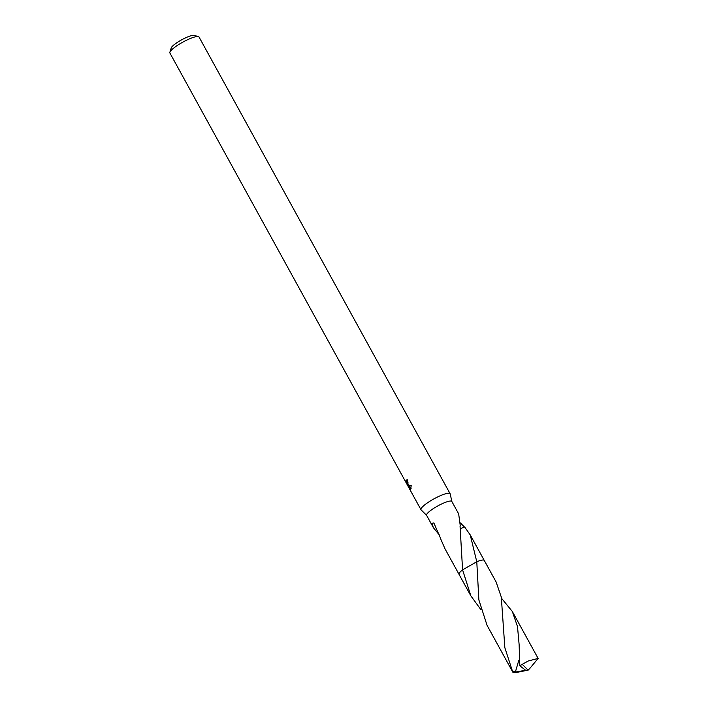 <?xml version="1.0" encoding="UTF-8"?>
<svg xmlns="http://www.w3.org/2000/svg" width="708" height="708" viewBox="0 0 708 708"><rect width="100%" height="100%" fill="white"/><g stroke="black" fill="none" stroke-linecap="round" stroke-linejoin="round"><path stroke-width="1.06" d="M451.872 501.521L450.182 493.901A16.611 3.283 151.2 0 0 450.111 493.724A16.611 3.283 151.2 0 0 436.278 497.627A16.611 3.283 151.2 0 0 421.216 508.441A16.611 3.283 151.2 0 0 420.986 509.733A16.611 3.283 151.2 0 0 421.11 509.884L426.632 515.397M451.89 501.609A14.399 2.85 151.2 0 0 451.828 501.45A14.399 2.85 151.2 0 0 439.845 504.839A14.399 2.85 151.2 0 0 426.791 514.212A14.399 2.85 151.2 0 0 426.597 515.327L433.42 527.752L431.836 523.38L433.836 522.911L440.349 537.823A14.399 2.85 151.2 0 0 440.261 537.956L445.013 548.833L458.97 574.223M407.33 479.847L406.569 480.201A16.611 3.283 -28.8 0 1 407.153 479.52L407.755 485.042L411.206 485.564L410.596 489.732L407.516 484.971L410.021 489.538M450.111 493.724L199.019 36.984A16.611 3.283 151.2 0 0 198.399 36.568A16.611 3.283 151.2 0 0 183.699 41.666A16.611 3.283 151.2 0 0 170.124 51.702A16.611 3.283 151.2 0 0 169.876 52.25A16.611 3.283 151.2 0 0 169.893 52.994L420.986 509.733M410.321 489.75L408.861 487.67M409.374 488.361L405.215 480.723L407.144 483.484L406.569 480.201M198.399 36.568L194.036 35.4A13.293 2.628 151.2 0 0 182.283 39.48A13.293 2.628 151.2 0 0 171.424 47.507A13.293 2.628 151.2 0 0 171.221 47.94L169.876 52.25M460.315 528.637L464.652 527L470.254 534.965L476.776 561.745L462.59 569.851A14.399 2.85 151.2 0 0 459.218 573.197A14.399 2.85 151.2 0 0 459.05 573.551M483.599 560.055A14.399 2.85 151.2 0 0 476.776 561.745L476.776 561.754A14.408 2.85 151.2 0 0 476.776 561.754L478.882 599.942L487.069 625.35L512.725 671.998L504.848 647.687L501.299 597.101L496.113 581.976L484.272 560.444A14.408 2.85 151.2 0 0 476.785 561.745L462.581 569.851L460.041 525.911A14.399 2.85 -28.8 0 1 460.28 525.832L460.05 526.017M460.448 522.964L464.492 527.079M439.73 535.452L433.42 527.752M407.684 483.237L408.224 484.21L407.684 483.237M408.206 482.909L407.144 483.484M409.056 485.449L411.118 488.644M408.135 484.679L407.516 484.971M460.28 525.832L458.66 513.875L451.828 501.45M462.59 569.851L462.59 569.851A14.408 2.85 151.2 0 0 459.014 574.33L470.855 595.862L462.581 569.851M530.593 667.281L528.141 670.149L515.707 672.6L512.725 671.998M480.838 609.579L470.855 595.862M501.494 598.225L512.318 611.473L517.495 626.545L519.114 644.439L519.84 665.821L525.655 670.264L528.141 670.149L522.239 664.334A14.399 2.85 151.2 0 0 519.84 665.821M522.239 664.334L528.221 661.006L538.124 658.422L512.318 611.473M529.779 668.485L538.124 658.422M519.61 662.068L518.814 660.307L515.371 672.034L512.043 670.715M525.69 670.264L515.371 672.034M529.752 668.458L528.141 670.149L529.867 668.405M514.866 672.104L512.937 672.388M484.21 560.347L470.254 534.965"/></g></svg>
